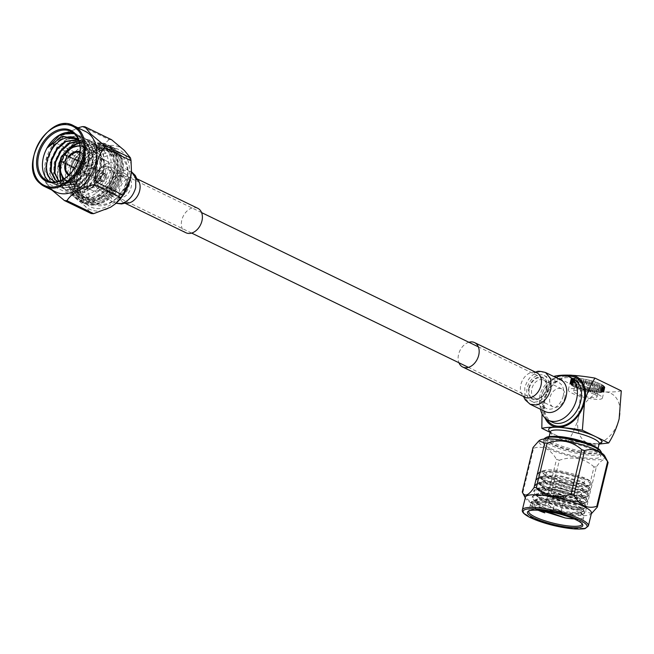 <?xml version="1.0" encoding="UTF-8"?>
<svg xmlns="http://www.w3.org/2000/svg" width="654" height="654" viewBox="0 0 654 654"><rect width="100%" height="100%" fill="white"/><g stroke="black" fill="none" stroke-linecap="round" stroke-linejoin="round"><path stroke-width="0.49" stroke-dasharray="3.27 2.45" d="M529.413 387.994A11.388 8.11 115.9 0 1 542.812 378.135A11.388 8.11 115.9 0 1 546.278 388.778A11.388 8.11 115.9 0 1 532.871 398.638A11.388 8.11 115.9 0 1 529.413 387.994M114.237 186.57A11.388 8.11 115.9 0 1 127.644 176.711A11.388 8.11 115.9 0 1 131.102 187.346A11.388 8.11 115.9 0 1 117.695 197.206A11.388 8.11 115.9 0 1 114.237 186.57M594.265 394.378A12.05 2.477 -166.4 0 0 581.561 390.691A12.05 2.477 -166.4 0 0 573.64 391.133A12.05 2.477 -166.4 0 0 576.427 393.561A12.05 2.477 -166.4 0 0 589.131 397.248A12.05 2.477 -166.4 0 0 597.061 396.806A12.05 2.477 -166.4 0 0 594.265 394.378M595.778 388.133A12.05 2.477 -166.4 0 0 583.074 384.438A12.05 2.477 -166.4 0 0 575.152 384.887A12.05 2.477 -166.4 0 0 577.94 387.307A12.05 2.477 -166.4 0 0 590.644 391.002A12.05 2.477 -166.4 0 0 598.574 390.552A12.05 2.477 -166.4 0 0 595.778 388.133M575.136 386.539L575.888 383.416A17.527 3.597 13.6 0 1 575.348 383.17L574.743 387.176A16.432 3.376 -166.4 0 0 576.043 387.765L575.136 386.539A17.527 3.597 13.6 0 1 574.588 386.293M576.902 383.849L576.149 387.814A16.432 3.376 -166.4 0 0 577.596 388.402L576.746 387.217L577.507 384.094A17.527 3.597 13.6 0 1 576.902 383.849L575.888 383.416M576.746 387.217A17.527 3.597 13.6 0 1 576.141 386.972M578.618 384.519L577.719 388.451A16.432 3.376 -166.4 0 0 579.305 389.024L578.528 387.887L579.289 384.765A17.527 3.597 13.6 0 1 578.618 384.519L577.507 384.094M578.528 387.887A17.527 3.597 13.6 0 1 577.866 387.642M580.49 385.181L579.436 389.073A16.432 3.376 -166.4 0 0 581.136 389.629L580.441 388.541L581.202 385.41A17.527 3.597 13.6 0 1 580.49 385.181L579.289 384.765M580.441 388.541A17.527 3.597 13.6 0 1 579.738 388.304M586.695 390.274L587.447 387.152A17.527 3.597 13.6 0 1 586.671 386.964L585.91 390.086L585.175 390.773A16.432 3.376 -166.4 0 0 587.03 391.223L586.695 390.274A17.527 3.597 13.6 0 1 585.91 390.086M588.813 387.462L588.052 390.585L587.178 391.256A16.432 3.376 -166.4 0 0 589.033 391.656L589.589 387.626A17.527 3.597 13.6 0 1 588.813 387.462L587.447 387.152M588.829 390.749A17.527 3.597 13.6 0 1 588.052 390.585M582.477 385.811L581.275 389.678A16.432 3.376 -166.4 0 0 583.049 390.201L582.461 389.163L583.221 386.032A17.527 3.597 13.6 0 1 582.477 385.811L581.202 385.41M582.461 389.163A17.527 3.597 13.6 0 1 581.717 388.934M584.545 386.408L583.196 390.242A16.432 3.376 -166.4 0 0 585.028 390.74L584.562 389.743L585.314 386.612A17.527 3.597 13.6 0 1 584.545 386.408L583.221 386.032M584.562 389.743A17.527 3.597 13.6 0 1 583.793 389.531M573.705 385.86L574.465 382.737A17.527 3.597 13.6 0 1 573.991 382.492L573.533 386.555A16.432 3.376 -166.4 0 0 574.653 387.135L573.705 385.86A17.527 3.597 13.6 0 1 573.239 385.623M572.487 385.198L573.247 382.075A17.527 3.597 13.6 0 1 572.863 381.838L572.103 384.961L572.528 385.942A16.432 3.376 -166.4 0 0 573.452 386.506L572.487 385.198A17.527 3.597 13.6 0 1 572.103 384.961M571.506 384.56L572.258 381.437A17.527 3.597 13.6 0 1 571.964 381.208L571.212 384.331L571.751 385.361A16.432 3.376 -166.4 0 0 572.463 385.901L571.506 384.56A17.527 3.597 13.6 0 1 571.212 384.331M570.77 383.955L571.522 380.824A17.527 3.597 13.6 0 1 571.318 380.62L570.558 383.743L571.22 384.822A16.432 3.376 -166.4 0 0 571.71 385.32L570.77 383.955A17.527 3.597 13.6 0 1 570.558 383.743M570.125 382.427L570.877 379.304A17.527 3.597 13.6 0 1 570.967 379.148L570.206 382.279L571.097 383.489A16.432 3.376 -166.4 0 0 570.893 383.849L570.125 382.427A17.527 3.597 13.6 0 1 570.206 382.279M570.443 382.042L571.195 378.911A17.527 3.597 13.6 0 1 571.383 378.797L570.623 381.92L571.555 383.179A16.432 3.376 -166.4 0 0 571.122 383.465L570.443 382.042A17.527 3.597 13.6 0 1 570.623 381.92M570.288 383.391L571.04 380.26A17.527 3.597 13.6 0 1 570.934 380.072L570.174 383.195L570.926 384.323A16.432 3.376 -166.4 0 0 571.081 384.626A16.432 3.376 -166.4 0 0 571.187 384.781L570.288 383.391A17.527 3.597 13.6 0 1 570.28 383.383A17.527 3.597 13.6 0 1 570.174 383.195M570.811 379.582L570.059 382.704L570.885 383.873A16.432 3.376 -166.4 0 0 570.917 384.29L570.067 382.876L570.828 379.753A17.527 3.597 13.6 0 1 570.811 379.582L572.029 379.729L570.877 379.304M571.024 381.732L571.784 378.601A17.527 3.597 13.6 0 1 572.062 378.511L571.302 381.634L572.258 382.933A16.432 3.376 -166.4 0 0 571.604 383.154L571.024 381.732A17.527 3.597 13.6 0 1 571.302 381.634M571.866 381.495L572.618 378.372A17.527 3.597 13.6 0 1 572.986 378.306L572.225 381.429L573.19 382.762A16.432 3.376 -166.4 0 0 572.324 382.917L571.866 381.495A17.527 3.597 13.6 0 1 572.225 381.429M572.945 381.347L573.697 378.216A17.527 3.597 13.6 0 1 574.147 378.184L573.386 381.307L574.343 382.672A16.432 3.376 -166.4 0 0 573.272 382.753L572.945 381.347A17.527 3.597 13.6 0 1 573.386 381.307M574.245 381.274L574.997 378.151A17.527 3.597 13.6 0 1 575.52 378.143L574.768 381.274L575.684 382.655A16.432 3.376 -166.4 0 0 574.433 382.664L574.245 381.274A17.527 3.597 13.6 0 1 574.768 381.274M575.749 381.29L576.501 378.167A17.527 3.597 13.6 0 1 577.098 378.192L576.337 381.323L577.204 382.721A16.432 3.376 -166.4 0 0 575.79 382.655L575.749 381.29A17.527 3.597 13.6 0 1 576.337 381.323M577.433 381.396L578.185 378.265A17.527 3.597 13.6 0 1 578.839 378.331L578.079 381.454L578.88 382.868A16.432 3.376 -166.4 0 0 577.327 382.729L577.433 381.396A17.527 3.597 13.6 0 1 578.079 381.454M579.264 381.576L580.024 378.453A17.527 3.597 13.6 0 1 580.719 378.543L579.967 381.666L580.678 383.097A16.432 3.376 -166.4 0 0 579.011 382.884L579.264 381.576A17.527 3.597 13.6 0 1 579.967 381.666M581.226 381.846L581.986 378.723A17.527 3.597 13.6 0 1 582.722 378.838L581.962 381.961L582.575 383.391A16.432 3.376 -166.4 0 0 580.817 383.113L581.226 381.846A17.527 3.597 13.6 0 1 581.962 381.961M597.47 386.138L598.23 383.007A17.527 3.597 13.6 0 1 598.835 383.252L597.568 387.618A16.432 3.376 -166.4 0 0 596.121 387.029L597.47 386.138A17.527 3.597 13.6 0 1 598.083 386.383M597.118 382.582L595.998 386.988A16.432 3.376 -166.4 0 0 594.412 386.408L595.696 385.468L596.448 382.337A17.527 3.597 13.6 0 1 597.118 382.582L598.23 383.007M595.696 385.468A17.527 3.597 13.6 0 1 596.358 385.705M591.756 384.192L592.516 381.069A17.527 3.597 13.6 0 1 593.26 381.29L592.45 385.762A16.432 3.376 -166.4 0 0 590.668 385.231L591.756 384.192A17.527 3.597 13.6 0 1 592.508 384.413M595.246 381.92L594.282 386.367A16.432 3.376 -166.4 0 0 592.589 385.803L593.783 384.814L594.535 381.691A17.527 3.597 13.6 0 1 595.246 381.92L596.448 382.337M593.783 384.814A17.527 3.597 13.6 0 1 594.486 385.051M583.278 382.189L584.038 379.058A17.527 3.597 13.6 0 1 584.799 379.206L584.038 382.328L584.537 383.751A16.432 3.376 -166.4 0 0 582.722 383.416L583.278 382.189A17.527 3.597 13.6 0 1 584.038 382.328M585.395 382.598L586.148 379.475A17.527 3.597 13.6 0 1 586.924 379.639L586.172 382.77L586.54 384.176A16.432 3.376 -166.4 0 0 584.684 383.784L585.395 382.598A17.527 3.597 13.6 0 1 586.172 382.77M591.191 380.693L590.529 385.19A16.432 3.376 -166.4 0 0 588.698 384.699L589.663 383.612L590.423 380.489A17.527 3.597 13.6 0 1 591.191 380.693L592.516 381.069M589.663 383.612A17.527 3.597 13.6 0 1 590.431 383.816M589.066 380.137L588.543 384.658A16.432 3.376 -166.4 0 0 586.687 384.217L588.289 379.949A17.527 3.597 13.6 0 1 589.066 380.137L590.423 380.489M587.529 383.081A17.527 3.597 13.6 0 1 588.314 383.269M590.938 387.896L590.178 391.018L589.18 391.681A16.432 3.376 -166.4 0 0 591.003 392.024L591.698 388.043A17.527 3.597 13.6 0 1 590.938 387.896L589.589 387.626M590.946 391.166A17.527 3.597 13.6 0 1 590.178 391.018M593.014 388.263L592.262 391.394L591.142 392.048A16.432 3.376 -166.4 0 0 592.908 392.326L593.75 388.378A17.527 3.597 13.6 0 1 593.014 388.263L591.698 388.043M592.998 391.509A17.527 3.597 13.6 0 1 592.262 391.394M595.017 388.558L594.257 391.689L593.039 392.343A16.432 3.376 -166.4 0 0 594.715 392.555L595.712 388.648A17.527 3.597 13.6 0 1 595.017 388.558L593.75 388.378M594.96 391.771A17.527 3.597 13.6 0 1 594.257 391.689M596.898 388.77L596.146 391.901L594.838 392.563A16.432 3.376 -166.4 0 0 596.399 392.702L597.552 388.836A17.527 3.597 13.6 0 1 596.898 388.77L595.712 388.648M596.791 391.959A17.527 3.597 13.6 0 1 596.146 391.901M598.639 388.909L597.887 392.032L596.513 392.711A16.432 3.376 -166.4 0 0 597.928 392.776L599.236 388.934A17.527 3.597 13.6 0 1 598.639 388.909L597.552 388.836M598.475 392.057A17.527 3.597 13.6 0 1 597.887 392.032M600.209 388.958L599.456 392.081L598.034 392.784A16.432 3.376 -166.4 0 0 599.285 392.768L600.74 388.95A17.527 3.597 13.6 0 1 600.209 388.958L599.236 388.934M599.98 392.081A17.527 3.597 13.6 0 1 599.456 392.081M601.59 388.917L600.83 392.04L599.383 392.768A16.432 3.376 -166.4 0 0 600.454 392.686L601.279 392.008L602.04 388.885A17.527 3.597 13.6 0 1 601.59 388.917L600.241 388.558L600.74 388.95M601.279 392.008A17.527 3.597 13.6 0 1 600.83 392.04M602.751 388.795L601.999 391.926L600.527 392.678A16.432 3.376 -166.4 0 0 601.402 392.523L602.359 391.86L603.119 388.729A17.527 3.597 13.6 0 1 602.751 388.795L601.386 388.476L602.04 388.885M601.729 388.149L602.489 385.026A17.527 3.597 13.6 0 1 602.874 385.263L602.121 388.386L601.189 389.49A16.432 3.376 -166.4 0 0 600.266 388.926L601.729 388.149A17.527 3.597 13.6 0 1 602.121 388.386M602.718 388.795L603.47 385.664A17.527 3.597 13.6 0 1 603.773 385.893L603.013 389.016L601.966 390.07A16.432 3.376 -166.4 0 0 601.255 389.539L602.718 388.795A17.527 3.597 13.6 0 1 603.013 389.016M603.454 389.4L604.214 386.277A17.527 3.597 13.6 0 1 604.419 386.481L603.667 389.612L602.506 390.618A16.432 3.376 -166.4 0 0 602.015 390.111L603.454 389.4A17.527 3.597 13.6 0 1 603.667 389.612M603.936 389.964L604.697 386.841A17.527 3.597 13.6 0 1 604.803 387.029L604.051 390.152L602.792 391.117A16.432 3.376 -166.4 0 0 602.53 390.659L603.936 389.964A17.527 3.597 13.6 0 1 604.051 390.152M603.781 391.313L604.533 388.182A17.527 3.597 13.6 0 1 604.353 388.304L603.601 391.435L602.309 392.179A16.432 3.376 -166.4 0 0 602.596 391.967L603.781 391.313A17.527 3.597 13.6 0 1 603.601 391.435L602.162 392.261A16.432 3.376 -166.4 0 0 602.309 392.179M603.675 388.59L602.923 391.721L601.459 392.506A16.432 3.376 -166.4 0 0 602.121 392.277L603.201 391.623L603.953 388.501A17.527 3.597 13.6 0 1 603.675 388.59L602.318 388.304L603.119 388.729M604.157 390.471L604.909 387.348A17.527 3.597 13.6 0 1 604.925 387.52L604.165 390.642L602.833 391.558A16.432 3.376 -166.4 0 0 602.808 391.149L604.157 390.471A17.527 3.597 13.6 0 1 604.165 390.642M604.77 387.953L604.018 391.076L602.62 391.942A16.432 3.376 -166.4 0 0 602.824 391.591L604.1 390.928L604.86 387.797A17.527 3.597 13.6 0 1 604.77 387.953L603.495 387.757L604.533 388.182M599.089 386.816L599.849 383.685A17.527 3.597 13.6 0 1 600.388 383.931L598.974 388.255A16.432 3.376 -166.4 0 0 597.682 387.667L599.089 386.816A17.527 3.597 13.6 0 1 599.628 387.062M599.072 388.304L600.519 387.487L601.271 384.364A17.527 3.597 13.6 0 1 601.737 384.609L600.184 388.885A16.432 3.376 -166.4 0 0 599.072 388.304L598.974 388.255M600.519 387.487A17.527 3.597 13.6 0 1 600.985 387.732M577.596 388.402L578.741 384.25M596.121 387.029L596.996 382.852M574.465 382.737L575.348 383.17M573.247 382.075L573.991 382.492M572.258 381.437L573.623 381.772L572.863 381.838M571.522 380.824L572.863 381.192L571.964 381.208M571.04 380.26L572.34 380.653L571.318 380.62M570.828 379.753L572.054 380.162L570.934 380.072M571.195 378.911L572.242 379.345L570.967 379.148M571.784 378.601L572.708 379.034L571.383 378.797M572.618 378.372L573.419 378.797L572.062 378.511M573.697 378.216L574.351 378.625L572.986 378.306M574.997 378.151L575.495 378.543L574.147 378.184M576.501 378.167L575.52 378.143M578.185 378.265L577.098 378.192M580.024 378.453L578.839 378.331M581.986 378.723L580.719 378.543M584.038 379.058L582.722 378.838M586.148 379.475L584.799 379.206M588.289 379.949L586.924 379.639M594.535 381.691L593.26 381.29M599.849 383.685L598.835 383.252M601.271 384.364L600.388 383.931M602.489 385.026L601.737 384.609M603.47 385.664L602.113 385.329L602.874 385.263M604.214 386.277L602.874 385.909L603.773 385.893M604.697 386.841L603.397 386.449L604.419 386.481M604.909 387.348L603.683 386.939L604.803 387.029M604.86 387.797L603.707 387.372L604.925 387.52M603.953 388.501L603.029 388.067L604.353 388.304M585.314 386.612L586.671 386.964M598.925 388.272L599.931 384.111M597.535 387.642L598.549 383.473M602.702 391.542L603.707 387.372M602.669 391.108L603.683 386.939M602.015 392.237L603.029 388.067M602.481 391.926L603.495 387.757M602.391 390.61L603.397 386.449M601.868 390.078L602.874 385.909M601.108 389.498L602.113 385.329M600.119 388.893L601.124 384.732M601.312 392.474L602.318 388.304M600.38 392.637L601.386 388.476M599.236 392.727L600.241 388.558M597.895 392.735L598.9 388.574M596.374 392.67L597.388 388.501M594.715 392.523L595.72 388.353M592.925 392.294L593.93 388.133M591.036 391.999L592.05 387.83M586.613 384.225L587.627 380.056M588.608 384.707L589.614 380.538M584.635 383.8L585.641 379.631M582.681 383.432L583.687 379.271M592.475 385.803L593.48 381.634M590.57 385.231L591.576 381.061M594.29 386.4L595.295 382.23M580.793 383.138L581.807 378.968M579.011 382.917L580.016 378.748M577.343 382.77L578.349 378.601M575.831 382.696L576.836 378.527M574.482 382.704L575.495 378.543M573.337 382.794L574.351 378.625M572.405 382.958L573.419 378.797M571.702 383.203L572.708 379.034M571.048 384.331L572.054 380.162M571.326 384.822L572.34 380.653M571.236 383.514L572.242 379.345M571.016 383.89L572.029 379.729M571.849 385.361L572.863 381.192M572.618 385.934L573.623 381.772M573.599 386.539L574.604 382.369M574.792 387.16L575.806 382.991M585.109 390.732L586.123 386.563M583.147 390.201L584.161 386.04M589.091 391.64L590.096 387.47M587.104 391.215L588.11 387.045M581.251 389.637L582.256 385.468M579.436 389.04L580.441 384.871M576.182 387.789L577.188 383.62M528.841 387.969A12.156 8.657 115.9 0 1 540.637 376.818A12.156 8.657 115.9 0 1 546.842 388.803A12.156 8.657 115.9 0 1 535.046 399.954A12.156 8.657 115.9 0 1 528.841 387.969M546.605 389.4A9.965 7.096 -64.1 0 0 543.58 380.088A9.965 7.096 -64.1 0 0 531.849 388.721A9.965 7.096 -64.1 0 0 534.874 398.024A9.965 7.096 -64.1 0 0 546.605 389.4M550.308 431.82A25.163 5.167 -166.4 0 0 550.594 433.005A25.163 5.167 -166.4 0 0 556.137 436.872A25.163 5.167 -166.4 0 0 580.172 444.164A25.163 5.167 -166.4 0 0 598.418 444.573A25.163 5.167 -166.4 0 0 599.211 443.649M600.977 443.085A27.354 5.616 13.6 0 1 581.144 442.635A27.354 5.616 13.6 0 1 555.017 434.714A27.354 5.616 13.6 0 1 548.992 430.504M594.053 446.142A25.163 5.167 13.6 0 1 597.38 448.848A25.163 5.167 13.6 0 1 597.674 450.026A25.163 5.167 13.6 0 1 581.112 450.966A25.163 5.167 13.6 0 1 554.592 443.257A25.163 5.167 13.6 0 1 548.763 438.196A25.163 5.167 13.6 0 1 549.564 437.273A25.163 5.167 13.6 0 1 553.75 436.39M592.401 446.053A26.258 5.387 -166.4 0 0 567.32 438.45A26.258 5.387 -166.4 0 0 548.281 438.016A26.258 5.387 -166.4 0 0 553.529 444.254A26.258 5.387 -166.4 0 0 583.711 452.666A26.258 5.387 -166.4 0 0 598.181 450.091A26.258 5.387 -166.4 0 0 592.401 446.053M600.29 450.508A28.449 5.837 13.6 0 1 584.611 453.287A28.449 5.837 13.6 0 1 551.911 444.18A28.449 5.837 13.6 0 1 546.221 437.428M544.079 439.03A29.544 6.066 -166.4 0 0 543.997 439.251A29.544 6.066 -166.4 0 0 550.848 445.186A29.544 6.066 -166.4 0 0 581.986 454.236A29.544 6.066 -166.4 0 0 601.427 453.14A29.544 6.066 -166.4 0 0 601.459 452.911M600.838 384.151A17.527 3.597 13.6 0 1 604.901 387.675A17.527 3.597 13.6 0 1 593.366 388.321A17.527 3.597 13.6 0 1 574.899 382.95A17.527 3.597 13.6 0 1 570.836 379.426A17.527 3.597 13.6 0 1 582.371 378.78A17.527 3.597 13.6 0 1 600.838 384.151M598.32 394.566A17.527 3.597 13.6 0 1 602.383 398.09A17.527 3.597 13.6 0 1 590.848 398.744A17.527 3.597 13.6 0 1 572.373 393.373A17.527 3.597 13.6 0 1 568.31 389.849A17.527 3.597 13.6 0 1 579.845 389.195A17.527 3.597 13.6 0 1 598.32 394.566M573.403 378.854A24.1 17.159 -64.1 0 0 545.044 399.708A24.1 17.159 -64.1 0 0 552.368 422.214M546.932 419.484A26.291 18.721 115.9 0 1 544.807 400.305A26.291 18.721 115.9 0 1 567.885 376.279M540.515 409.281A24.1 17.159 115.9 0 1 540.891 397.697A24.1 17.159 115.9 0 1 555.908 377.554M563.192 396.022A14.347 10.219 115.9 0 1 546.311 408.448A14.347 10.219 115.9 0 1 541.953 395.041A14.347 10.219 115.9 0 1 558.835 382.623A14.347 10.219 115.9 0 1 563.192 396.022M548.461 388.877A14.347 10.219 115.9 0 1 531.579 401.294A14.347 10.219 115.9 0 1 527.222 387.896A14.347 10.219 115.9 0 1 544.103 375.478A14.347 10.219 115.9 0 1 548.461 388.877M564.729 398.188A9.965 7.096 -64.1 0 0 561.696 388.885A9.965 7.096 -64.1 0 0 549.973 397.509A9.965 7.096 -64.1 0 0 552.998 406.821A9.965 7.096 -64.1 0 0 564.729 398.188M550.088 448.309A29.544 6.066 13.6 0 1 543.245 442.374A29.544 6.066 13.6 0 1 562.685 441.278A29.544 6.066 13.6 0 1 593.824 450.328A29.544 6.066 13.6 0 1 600.666 456.271A29.544 6.066 13.6 0 1 581.226 457.367A29.544 6.066 13.6 0 1 550.088 448.309M604.746 455.993A33.967 6.973 13.6 0 1 585.338 458.969A33.967 6.973 13.6 0 1 546.809 448.162A33.967 6.973 13.6 0 1 539.746 440.265M596.334 466.981A38.97 8.003 13.6 0 1 594.036 466.874L583.254 511.436A38.97 8.003 -166.4 0 0 585.551 511.542L596.334 466.981C601.844 458.895 605.776 457.399 608.122 462.501M559.342 460.244A38.97 8.003 13.6 0 1 556.497 459.37L545.714 503.932A38.97 8.003 -166.4 0 0 548.567 504.806L559.342 460.244C572.463 455.846 584.022 458.053 594.036 466.874M545.714 503.932C541.43 505.387 537.204 505.223 533.043 503.441C528.996 501.25 525.595 497.71 522.816 492.822L533.599 448.26C537.899 446.805 542.125 446.968 546.27 448.742C550.316 450.949 553.725 454.489 556.497 459.37M525.415 497.236A33.967 6.973 -166.4 0 0 525.644 498.552A33.967 6.973 -166.4 0 0 533.288 504.062A33.967 6.973 -166.4 0 0 566.29 514.003A33.967 6.973 -166.4 0 0 590.644 514.281A33.967 6.973 -166.4 0 0 591.445 513.21M583.254 511.436C570.141 515.834 558.573 513.627 548.567 504.806M591.568 513.627L585.551 511.542M581.954 523.625A27.386 5.624 -166.4 0 0 581.668 523.028A27.386 5.624 -166.4 0 0 575.643 518.818A27.386 5.624 -166.4 0 0 549.483 510.888A27.386 5.624 -166.4 0 0 529.626 510.439A27.386 5.624 -166.4 0 0 529.102 510.839M538.896 510.3L532.585 506.4L530.77 503.098L532.34 501.536L552.843 501.512L578.193 508.281L584.709 513.079L583.057 514.175L563.233 512.213L538.348 503.515L533.983 500.612L532.176 497.31L533.738 495.748L554.24 495.724L579.591 502.493L586.107 507.291L584.455 508.387L564.631 506.425L539.746 497.727L535.381 494.825L533.574 491.522L535.135 489.96L555.638 489.928L580.989 496.705L587.505 501.504L585.853 502.599L566.029 500.637L541.152 491.939L536.787 489.037L534.972 485.726L536.533 484.173L557.044 484.14L582.387 490.917L588.902 495.716L587.259 496.811L567.435 494.849L542.55 486.151L538.185 483.249L536.378 479.938L537.94 478.385L558.442 478.352L583.793 485.129L590.309 489.928L588.657 491.023L568.833 489.061L543.948 480.363L539.583 477.461L537.776 474.15L539.337 472.597L559.84 472.564L585.191 479.341L591.707 484.14L590.268 485.17L587.783 485.53A27.386 5.624 -166.4 0 0 591.821 483.682A27.386 5.624 -166.4 0 0 591.134 481.908L591.134 481.908C586.483 476.423 555.262 468.125 545.877 470.152L542.428 471.73L543.891 474.232L564.108 482.39L587.783 485.53M541.038 510.496L537.122 508.583L530.95 502.37L532.511 500.817L534.024 500.302L553.014 500.784L578.365 507.553L583.965 510.692L584.88 512.352L583.442 513.39L563.405 511.493L538.528 502.787L532.348 496.582L533.909 495.029L535.422 494.506L554.412 494.996L579.763 501.765L585.363 504.904L586.278 506.564L584.848 507.602L564.811 505.706L539.926 496.999L533.746 490.794L535.315 489.233L536.82 488.718L555.818 489.208L581.169 495.977L586.761 499.116L587.684 500.776L586.246 501.814L566.209 499.918L541.324 491.211L535.152 485.006L536.713 483.445L538.226 482.93L557.216 483.42L582.567 490.189L588.167 493.329L589.082 494.988L587.644 496.026L567.607 494.13L542.722 485.423L536.55 479.219L538.111 477.657L539.624 477.142L558.614 477.633L583.965 484.401L589.565 487.541L590.48 489.2L589.05 490.238L569.013 488.334L544.128 479.635L537.948 473.431L539.509 471.869L541.021 471.354L560.02 471.845L585.363 478.614L591.134 481.908M574.179 518.965A27.386 5.624 -166.4 0 0 583.752 517.028A27.386 5.624 -166.4 0 0 583.433 515.736A27.386 5.624 -166.4 0 0 577.408 511.518A27.386 5.624 -166.4 0 0 551.248 503.588A27.386 5.624 -166.4 0 0 531.391 503.147A27.386 5.624 -166.4 0 0 530.517 504.144A27.386 5.624 -166.4 0 0 536.869 509.654A27.386 5.624 -166.4 0 0 538.144 510.251M546.482 511.215L539.452 507.21L535.487 502.329L540.703 506.024L544.578 507.7L564.835 513.807L580.172 514.902L581.61 512.891L576.305 509.392L551.567 502.493L532.356 502.583L532.92 506.703L538.773 510.292M579.796 477.919A19.718 4.047 -166.4 0 0 559.015 471.877A19.718 4.047 -166.4 0 0 546.041 472.605A19.718 4.047 -166.4 0 0 550.603 476.57A19.718 4.047 -166.4 0 0 571.392 482.611A19.718 4.047 -166.4 0 0 584.365 481.884A19.718 4.047 -166.4 0 0 579.796 477.919M564.222 497.22A5.15 1.055 -166.4 0 0 558.794 495.642A5.15 1.055 -166.4 0 0 555.409 495.83A5.15 1.055 -166.4 0 0 556.603 496.868A5.15 1.055 -166.4 0 0 562.031 498.446A5.15 1.055 -166.4 0 0 565.416 498.25A5.15 1.055 -166.4 0 0 564.222 497.22M564.476 496.173A5.15 1.055 -166.4 0 0 559.047 494.596A5.15 1.055 -166.4 0 0 555.663 494.792A5.15 1.055 -166.4 0 0 556.856 495.822A5.15 1.055 -166.4 0 0 562.276 497.4A5.15 1.055 -166.4 0 0 565.669 497.212A5.15 1.055 -166.4 0 0 564.476 496.173M554.134 510.447A4.055 0.834 13.6 0 1 553.243 509.826A4.055 0.834 13.6 0 1 553.194 509.63A4.055 0.834 13.6 0 1 555.859 509.482A4.055 0.834 13.6 0 1 560.135 510.725A4.055 0.834 13.6 0 1 561.075 511.542A4.055 0.834 13.6 0 1 560.944 511.69A4.055 0.834 13.6 0 1 558.009 511.624A4.055 0.834 13.6 0 1 554.134 510.447M563.413 497.179A4.055 0.834 -166.4 0 0 559.137 495.936A4.055 0.834 -166.4 0 0 556.472 496.092A4.055 0.834 -166.4 0 0 557.412 496.901A4.055 0.834 -166.4 0 0 561.688 498.144A4.055 0.834 -166.4 0 0 564.353 497.996A4.055 0.834 -166.4 0 0 563.413 497.179M558.009 512.736L554.845 512.319L558.009 512.736M533.599 448.26A38.97 8.003 13.6 0 1 533.043 447.491M522.268 492.045A38.97 8.003 -166.4 0 0 522.816 492.822M535.487 502.329L535.315 501.127L538.07 499.272L554.24 499.599L575.961 505.248L580.834 507.937L581.561 509.253L580.343 510.104L563.233 508.338L541.978 500.751L536.713 495.34L539.468 493.484L555.638 493.811L577.368 499.46L582.232 502.149L582.967 503.466L581.741 504.316L564.631 502.55L543.376 494.964L538.119 489.552L539.46 488.186L540.866 487.696L557.036 488.015L578.765 493.672L583.638 496.361L584.365 497.678L583.147 498.528L566.037 496.762L544.774 489.176L539.517 483.764L542.264 481.908L558.442 482.227L580.163 487.884L585.036 490.565L585.763 491.89L584.545 492.74L567.435 490.974L546.18 483.388L540.915 477.976L543.67 476.12L559.84 476.439L581.569 482.096L586.434 484.777L587.169 486.102L585.943 486.952L568.833 485.186L547.578 477.6L542.321 472.188L543.662 470.815L545.877 470.152M544.578 507.7L537.114 503.376L535.487 500.408L536.836 499.035L554.412 498.871L576.141 504.528L581.741 508.534L580.409 509.409L563.405 507.618L542.15 500.032L538.512 497.588L536.893 494.62L538.234 493.247L555.818 493.083L577.539 498.74L583.139 502.746L581.807 503.621L564.811 501.831L543.548 494.244L539.91 491.8L538.291 488.832L539.64 487.459L557.216 487.295L578.937 492.952L584.537 496.958L583.213 497.833L566.209 496.043L544.954 488.456L541.308 486.004L539.689 483.044L541.038 481.671L558.614 481.507L580.343 487.165L585.943 491.162L584.611 492.045L567.607 490.247L546.352 482.668L542.714 480.216L541.095 477.248L542.436 475.883L560.012 475.72L581.741 481.377L587.341 485.374L586.009 486.257L569.013 484.459L547.75 476.88L543.016 473.259M565.473 375.707A27.386 19.497 -64.1 0 0 543.997 400.273A27.386 19.497 -64.1 0 0 544.986 417.939M621.3 390.871C613.19 392.833 599.677 392.212 580.76 388.999L578.594 417.056A27.386 19.497 115.9 0 1 605.171 391.942A27.386 19.497 115.9 0 1 619.134 418.928A27.386 19.497 115.9 0 1 592.565 444.041A27.386 19.497 115.9 0 1 578.594 417.056C576.166 425.95 572.683 433.962 568.154 441.098L599.277 444.074M542.027 413.81L543.997 400.273C546.442 391.337 549.924 383.318 554.437 376.23L580.76 388.999M568.154 441.098L550.169 432.376M468.877 342.271A13.579 9.671 -64.1 0 0 458.593 354.354A13.579 9.671 -64.1 0 0 458.936 362.766M560.764 379.909A17.633 12.557 -64.1 0 0 540.008 395.171A17.633 12.557 -64.1 0 0 545.371 411.636M197.794 208.307A13.579 9.671 -64.1 0 0 181.812 220.063A13.579 9.671 -64.1 0 0 185.932 232.75M94.389 178.975A17.633 12.557 -64.1 0 0 99.751 195.44A17.633 12.557 -64.1 0 0 120.5 180.177A17.633 12.557 -64.1 0 0 115.145 163.704A17.633 12.557 -64.1 0 0 94.389 178.975M92.606 200.59A26.054 18.549 115.9 0 1 93.743 166.41A26.054 18.549 115.9 0 1 122.282 158.554A26.054 18.549 115.9 0 1 121.153 192.734A26.054 18.549 115.9 0 1 92.606 200.59M122.143 156.118A28.245 20.111 -64.1 0 0 118.39 153.494A28.245 20.111 -64.1 0 0 89.484 167.301A28.245 20.111 -64.1 0 0 89.982 201.685A28.245 20.111 -64.1 0 0 93.735 204.318A28.245 20.111 -64.1 0 0 122.641 190.502A28.245 20.111 -64.1 0 0 122.143 156.118M80.115 151.859A13.023 9.27 115.9 0 1 82.216 153.232A13.023 9.27 115.9 0 1 82.298 169.329A13.023 9.27 115.9 0 1 68.76 175.264M68.425 173.809A12.156 8.657 -64.1 0 0 70.043 174.937A12.156 8.657 -64.1 0 0 82.486 168.994A12.156 8.657 -64.1 0 0 82.273 154.189A12.156 8.657 -64.1 0 0 80.655 153.061A12.156 8.657 -64.1 0 0 68.212 159.012A12.156 8.657 -64.1 0 0 68.425 173.809M98.304 185.458A9.532 6.785 -64.1 0 0 99.563 186.341A9.532 6.785 -64.1 0 0 109.324 181.681A9.532 6.785 -64.1 0 0 109.153 170.081A9.532 6.785 -64.1 0 0 107.885 169.198A9.532 6.785 -64.1 0 0 98.133 173.858A9.532 6.785 -64.1 0 0 98.304 185.458M113.281 192.726A9.532 6.785 -64.1 0 0 114.548 193.609A9.532 6.785 -64.1 0 0 124.301 188.949A9.532 6.785 -64.1 0 0 124.129 177.348A9.532 6.785 -64.1 0 0 122.862 176.466A9.532 6.785 -64.1 0 0 113.109 181.125A9.532 6.785 -64.1 0 0 113.281 192.726M113.355 194.107A10.766 7.668 -64.1 0 0 125.151 190.854A10.766 7.668 -64.1 0 0 125.617 176.727A10.766 7.668 -64.1 0 0 113.821 179.973A10.766 7.668 -64.1 0 0 113.355 194.107M126.851 174.986A12.925 9.205 -64.1 0 0 125.127 173.784A12.925 9.205 -64.1 0 0 111.899 180.112A12.925 9.205 -64.1 0 0 112.128 195.84A12.925 9.205 -64.1 0 0 113.845 197.042A12.925 9.205 -64.1 0 0 127.072 190.723A12.925 9.205 -64.1 0 0 126.851 174.986M114.81 169.149A12.925 9.205 -64.1 0 0 113.085 167.947A12.925 9.205 -64.1 0 0 99.858 174.266A12.925 9.205 -64.1 0 0 100.087 190.003A12.925 9.205 -64.1 0 0 101.803 191.205A12.925 9.205 -64.1 0 0 115.03 184.886A12.925 9.205 -64.1 0 0 114.81 169.149M114.9 152.603A28.245 20.111 -64.1 0 0 111.147 149.979A28.245 20.111 -64.1 0 0 82.232 163.786A28.245 20.111 -64.1 0 0 82.731 198.178A28.245 20.111 -64.1 0 0 86.492 200.803A28.245 20.111 -64.1 0 0 115.398 186.987A28.245 20.111 -64.1 0 0 114.9 152.603M108.139 162.176A16.375 11.658 -64.1 0 0 105.964 160.655A16.375 11.658 -64.1 0 0 89.206 168.667A16.375 11.658 -64.1 0 0 89.492 188.597A16.375 11.658 -64.1 0 0 91.666 190.118A16.375 11.658 -64.1 0 0 108.433 182.114A16.375 11.658 -64.1 0 0 108.139 162.176M102.384 159.388A16.375 11.658 -64.1 0 0 100.209 157.859A16.375 11.658 -64.1 0 0 83.45 165.871A16.375 11.658 -64.1 0 0 83.737 185.801A16.375 11.658 -64.1 0 0 85.911 187.33A16.375 11.658 -64.1 0 0 102.67 179.319A16.375 11.658 -64.1 0 0 102.384 159.388M109.144 149.807A28.245 20.111 -64.1 0 0 105.392 147.183A28.245 20.111 -64.1 0 0 76.477 160.998A28.245 20.111 -64.1 0 0 76.976 195.382A28.245 20.111 -64.1 0 0 80.728 198.007A28.245 20.111 -64.1 0 0 109.643 184.191A28.245 20.111 -64.1 0 0 109.144 149.807M105.327 147.959A28.245 20.111 -64.1 0 0 101.574 145.335A28.245 20.111 -64.1 0 0 72.668 159.143A28.245 20.111 -64.1 0 0 73.166 193.535A28.245 20.111 -64.1 0 0 76.919 196.159A28.245 20.111 -64.1 0 0 105.825 182.343A28.245 20.111 -64.1 0 0 105.327 147.959M100.299 155.088A19.407 13.816 -64.1 0 0 97.716 153.281A19.407 13.816 -64.1 0 0 77.851 162.772A19.407 13.816 -64.1 0 0 78.194 186.398A19.407 13.816 -64.1 0 0 80.777 188.205A19.407 13.816 -64.1 0 0 100.642 178.714A19.407 13.816 -64.1 0 0 100.299 155.088M96.8 187.575A12.156 8.657 -64.1 0 0 98.419 188.712A12.156 8.657 -64.1 0 0 110.861 182.76A12.156 8.657 -64.1 0 0 110.649 167.964A12.156 8.657 -64.1 0 0 109.03 166.827A12.156 8.657 -64.1 0 0 96.588 172.779A12.156 8.657 -64.1 0 0 96.8 187.575A12.156 8.657 -64.1 0 0 98.419 188.712A12.156 8.657 -64.1 0 0 110.861 182.76A12.156 8.657 -64.1 0 0 110.649 167.964A12.156 8.657 -64.1 0 0 109.03 166.827A12.156 8.657 -64.1 0 0 96.588 172.779A12.156 8.657 -64.1 0 0 96.8 187.575M65.155 163.32A13.023 9.27 115.9 0 1 68.507 156.42M103.43 150.543A25.016 17.805 -64.1 0 0 100.103 148.213A25.016 17.805 -64.1 0 0 74.507 160.443A25.016 17.805 -64.1 0 0 74.948 190.894A25.016 17.805 -64.1 0 0 78.267 193.216A25.016 17.805 -64.1 0 0 103.872 180.986A25.016 17.805 -64.1 0 0 103.43 150.543M99.073 148.425A25.016 17.805 -64.1 0 0 95.746 146.095A25.016 17.805 -64.1 0 0 70.15 158.333A25.016 17.805 -64.1 0 0 70.591 188.777A25.016 17.805 -64.1 0 0 73.91 191.107A25.016 17.805 -64.1 0 0 99.514 178.869A25.016 17.805 -64.1 0 0 99.073 148.425M73.779 184.256A19.407 13.816 -64.1 0 0 76.363 186.063A19.407 13.816 -64.1 0 0 96.22 176.572A19.407 13.816 -64.1 0 0 95.876 152.946A19.407 13.816 -64.1 0 0 93.301 151.139A19.407 13.816 -64.1 0 0 73.436 160.631A19.407 13.816 -64.1 0 0 73.779 184.256M78.137 186.374A19.407 13.816 -64.1 0 0 80.72 188.172A19.407 13.816 -64.1 0 0 100.585 178.689A19.407 13.816 -64.1 0 0 100.242 155.063A19.407 13.816 -64.1 0 0 97.659 153.257A19.407 13.816 -64.1 0 0 77.793 162.748A19.407 13.816 -64.1 0 0 78.137 186.374M83.23 196.78A26.74 19.04 -64.1 0 0 112.513 188.72A26.74 19.04 -64.1 0 0 113.673 153.641A26.74 19.04 -64.1 0 0 99.277 150.404L98.705 150.943A25.874 18.426 115.9 0 1 109.202 151.671A25.874 18.426 115.9 0 1 112.643 154.074A25.874 18.426 115.9 0 1 113.101 185.572A25.874 18.426 115.9 0 1 86.614 198.227A25.874 18.426 115.9 0 1 83.172 195.816A25.874 18.426 115.9 0 1 77.867 180.463L77.744 180.913A26.74 19.04 -64.1 0 0 83.23 196.78M77.867 180.463L73.943 178.558A25.874 18.426 -64.1 0 0 79.248 193.919A25.874 18.426 -64.1 0 0 82.69 196.323A25.874 18.426 -64.1 0 0 109.177 183.668A25.874 18.426 -64.1 0 0 108.719 152.169A25.874 18.426 -64.1 0 0 105.278 149.766A25.874 18.426 -64.1 0 0 94.781 149.038L94.258 147.976A26.74 19.04 115.9 0 1 108.662 151.213A26.74 19.04 115.9 0 1 107.501 186.284A26.74 19.04 115.9 0 1 78.218 194.344A26.74 19.04 115.9 0 1 72.733 178.477L70.06 179.212A30.19 21.492 -64.1 0 0 76.248 197.132A30.19 21.492 -64.1 0 0 109.316 188.033A30.19 21.492 -64.1 0 0 110.632 148.425A30.19 21.492 -64.1 0 0 94.364 144.771L94.936 144.24A31.049 22.105 115.9 0 1 107.534 145.106A31.049 22.105 115.9 0 1 111.662 147.992A31.049 22.105 115.9 0 1 112.21 185.793A31.049 22.105 115.9 0 1 80.434 200.974A31.049 22.105 115.9 0 1 76.305 198.088A31.049 22.105 115.9 0 1 69.937 179.662L73.861 181.567A31.049 22.105 -64.1 0 0 80.229 199.993A31.049 22.105 -64.1 0 0 84.358 202.879A31.049 22.105 -64.1 0 0 116.134 187.698A31.049 22.105 -64.1 0 0 115.586 149.897A31.049 22.105 -64.1 0 0 111.458 147.011A31.049 22.105 -64.1 0 0 98.86 146.144L94.936 144.24M98.86 146.144L99.375 147.207A30.19 21.492 115.9 0 1 115.644 150.861A30.19 21.492 115.9 0 1 114.327 190.461A30.19 21.492 115.9 0 1 81.26 199.56A30.19 21.492 115.9 0 1 75.071 181.648L73.861 181.567M94.781 149.038L98.705 150.943M94.364 144.771L94.258 147.976M99.375 147.207L99.277 150.404M77.744 180.913L75.071 181.648M69.937 179.662L70.06 179.212M72.733 178.477L73.943 178.558M101.296 181.215A4.276 3.041 -64.1 0 0 101.861 181.616A4.276 3.041 -64.1 0 0 106.234 179.523A4.276 3.041 -64.1 0 0 106.161 174.324A4.276 3.041 -64.1 0 0 105.588 173.923A4.276 3.041 -64.1 0 0 101.215 176.016A4.276 3.041 -64.1 0 0 101.296 181.215M74.891 167.628A4.276 3.041 -64.1 0 0 77.916 161.399M69.414 174.634A12.156 8.657 -64.1 0 0 69.496 174.675A12.156 8.657 -64.1 0 0 81.938 168.732A12.156 8.657 -64.1 0 0 81.725 153.927A12.156 8.657 -64.1 0 0 80.107 152.799A12.156 8.657 -64.1 0 0 80.025 152.758M69.087 156.698A12.156 8.657 -64.1 0 0 65.735 163.598M75.267 159.699A4.276 3.041 -64.1 0 0 72.063 162.413A4.276 3.041 -64.1 0 0 71.924 166.598M104.591 175.223A2.739 1.954 115.9 0 1 104.64 178.558A2.739 1.954 115.9 0 1 101.836 179.899A2.739 1.954 115.9 0 1 101.476 179.646A2.739 1.954 115.9 0 1 101.427 176.31A2.739 1.954 115.9 0 1 104.231 174.97A2.739 1.954 115.9 0 1 104.591 175.223M80.099 163.337A2.739 1.954 115.9 0 1 80.148 166.672A2.739 1.954 115.9 0 1 77.344 168.013A2.739 1.954 115.9 0 1 76.984 167.759A2.739 1.954 115.9 0 1 76.935 164.424A2.739 1.954 115.9 0 1 79.731 163.083A2.739 1.954 115.9 0 1 80.099 163.337M105.22 174.34A3.834 2.73 -64.1 0 0 104.705 173.989A3.834 2.73 -64.1 0 0 100.781 175.861A3.834 2.73 -64.1 0 0 100.855 180.529A3.834 2.73 -64.1 0 0 101.362 180.88A3.834 2.73 -64.1 0 0 105.286 179.008A3.834 2.73 -64.1 0 0 105.22 174.34M85.404 131.438A33.689 23.985 -64.1 0 0 60.062 136.915A33.689 23.985 -64.1 0 0 44.619 168.765A33.689 23.985 -64.1 0 0 51.519 188.924A33.689 23.985 -64.1 0 0 55.999 192.055M86.492 203.999A31.94 22.743 -64.1 0 0 121.48 194.369A31.94 22.743 -64.1 0 0 122.862 152.464A31.94 22.743 -64.1 0 0 99.964 150.951A31.94 22.743 -64.1 0 0 80.336 191.418A31.94 22.743 -64.1 0 0 86.492 203.999M85.363 199.797A28.563 20.339 -64.1 0 0 89.165 202.446A28.563 20.339 -64.1 0 0 118.399 188.483A28.563 20.339 -64.1 0 0 117.892 153.715A28.563 20.339 -64.1 0 0 114.098 151.058A28.563 20.339 -64.1 0 0 97.413 152.357A28.563 20.339 -64.1 0 0 79.862 188.54A28.563 20.339 -64.1 0 0 85.363 199.797M82.281 198.293A28.563 20.339 -64.1 0 0 86.075 200.95A28.563 20.339 -64.1 0 0 115.317 186.987A28.563 20.339 -64.1 0 0 114.81 152.218A28.563 20.339 -64.1 0 0 111.017 149.562A28.563 20.339 -64.1 0 0 81.775 163.525A28.563 20.339 -64.1 0 0 82.281 198.293M75.423 198.097A31.449 22.391 -64.1 0 0 79.608 201.015A31.449 22.391 -64.1 0 0 111.793 185.638A31.449 22.391 -64.1 0 0 111.237 147.354A31.449 22.391 -64.1 0 0 107.06 144.436A31.449 22.391 -64.1 0 0 74.875 159.813A31.449 22.391 -64.1 0 0 75.423 198.097M80.638 200.623A31.449 22.391 -64.1 0 0 84.816 203.549A31.449 22.391 -64.1 0 0 117.009 188.172A31.449 22.391 -64.1 0 0 116.453 149.889A31.449 22.391 -64.1 0 0 112.275 146.962A31.449 22.391 -64.1 0 0 80.082 162.339A31.449 22.391 -64.1 0 0 80.638 200.623M65.474 190.142A28.563 20.339 -64.1 0 0 69.275 192.799A28.563 20.339 -64.1 0 0 98.509 178.828A28.563 20.339 -64.1 0 0 98.002 144.06A28.563 20.339 -64.1 0 0 94.209 141.403A28.563 20.339 -64.1 0 0 64.975 155.374A28.563 20.339 -64.1 0 0 65.474 190.142M77.066 195.767A28.563 20.339 -64.1 0 0 80.867 198.424A28.563 20.339 -64.1 0 0 110.101 184.453A28.563 20.339 -64.1 0 0 109.594 149.684A28.563 20.339 -64.1 0 0 105.801 147.027A28.563 20.339 -64.1 0 0 76.567 160.998A28.563 20.339 -64.1 0 0 77.066 195.767M49.475 181.616A27.386 19.497 -64.1 0 0 51.691 182.957A27.386 19.497 -64.1 0 0 79.723 169.566A27.386 19.497 -64.1 0 0 79.24 136.228A27.386 19.497 -64.1 0 0 75.594 133.686A27.386 19.497 -64.1 0 0 73.174 132.778M76.861 143.839L86.925 141.526L95.484 145.106C103.226 153.837 103.569 165.094 96.514 178.894C92.443 185.229 87.472 189.496 81.603 191.687C92.5 186.643 100.863 168.38 96.351 155.726L91.511 146.455L88.257 144.215L79.551 143.136M79.477 142.834L87.775 143.978L91.02 146.218C97.152 153.167 97.92 162.159 93.326 173.204A23.438 16.693 -64.1 0 0 96.351 155.726M93.326 173.204C84.75 187.853 75.382 192.006 65.228 185.662M78.872 140.806L83.933 142.114L87.178 144.354L91.879 152.962L91.822 164.375L87.121 175.574L79.118 183.594L65.392 185.221L62.408 183.104L60.487 180.684M60.765 180.569L62.89 183.341L65.874 185.458L79.6 183.831L87.611 175.812L92.312 164.612L92.361 153.2L87.669 144.591L84.415 142.351L78.946 141.027M78.112 139.482L83.336 142.49L88.028 151.099L87.979 162.511L83.279 173.711L75.275 181.73L61.541 183.357L58.656 181.33M58.844 181.272L62.032 183.594L75.758 181.967L83.761 173.948L88.47 162.748L88.519 151.336L83.818 142.727L78.333 139.637M78.349 139.49L84.186 149.235L84.137 160.647L79.436 171.847L71.425 179.866L57.838 181.559L71.915 180.103L79.919 172.084L84.619 160.884L84.677 149.472L79.976 140.863L76.543 138.534M60.609 159.282L62.784 155.153M63.691 154.736L60.757 160.312M79.322 140.471A23.438 16.693 -64.1 0 0 78.455 139.735M55.263 182.033L68.719 180.61L80.507 168.127L84.701 150.804L79.273 136.882L74.074 133.506M60.176 170.261L70.542 148.433M72.259 195.366A38.905 27.697 115.9 0 1 71.687 192.546L44.954 179.58A38.905 27.697 -64.1 0 0 45.527 182.401L72.259 195.366L85.036 206.059L91.176 213.539M82.33 126.623L109.063 139.596A38.905 27.697 115.9 0 1 111.548 139.711M79.96 158.342A38.905 27.697 115.9 0 1 81.873 155.636L55.14 142.662A38.905 27.697 -64.1 0 0 53.227 145.368L79.96 158.342L79.142 177.054L71.687 192.546M44.954 179.58L44.57 169.893L53.227 145.368M109.063 139.596L98.787 149.218L81.873 155.636M55.14 142.662L60.716 136.359L77.949 127.824M51.666 189.873L45.527 182.401M131.397 171.046A34.498 24.566 -64.1 0 0 124.325 150.404A34.498 24.566 -64.1 0 0 98.787 149.218A34.498 24.566 -64.1 0 0 79.142 177.054A34.498 24.566 115.9 0 0 85.036 206.059A34.498 24.566 -64.1 0 0 110.575 207.244A34.498 24.566 -64.1 0 0 115.57 203.664M70.141 132.607L76.526 134.135L80.295 136.743L85.731 146.782L85.617 160.083L80.066 173.138L70.665 182.482L54.544 184.346L51.037 181.861L46.238 172.141L46.998 159.143L53.187 146.398L63.234 137.365L80.368 135.999L84.145 138.615L89.573 148.646L89.459 161.947L83.916 175.002L74.507 184.354L58.386 186.21L54.879 183.725L50.088 174.005L50.84 161.007L57.029 148.27L67.076 139.228L84.211 137.863L87.988 140.479L93.416 150.51L93.301 163.811L87.759 176.866L78.349 186.218L62.228 188.074L58.721 185.589L53.93 175.869L54.683 162.879L60.871 150.134L70.918 141.092L88.053 139.727L91.83 142.343L97.266 152.374L97.152 165.683L91.601 178.73L82.2 188.082L66.07 189.938L62.563 187.453L57.773 177.733L58.533 164.743L64.713 151.998L74.76 142.956L91.903 141.599L95.672 144.207L101.108 154.238L100.994 167.547L96.514 178.894M61.206 134.127L76.044 133.907L79.813 136.514L85.249 146.545L85.134 159.854L79.592 172.901L70.182 182.253L54.061 184.109L50.554 181.624L45.764 171.904L46.516 158.914L52.704 146.169L62.751 137.136L79.886 135.77L83.663 138.378L89.091 148.409L88.977 161.718L83.434 174.773L74.025 184.117L57.904 185.973L54.396 183.496L49.606 173.768L50.358 160.778L56.546 148.033L66.594 139L83.728 137.634L87.505 140.242L92.942 150.273L92.827 163.582L87.276 176.637L77.875 185.981L61.746 187.837L58.239 185.36L53.448 175.64L54.208 162.642L60.389 149.897L70.436 140.863L87.579 139.498L91.347 142.106L96.784 152.145L96.669 165.446L91.119 178.501L81.717 187.845L65.596 189.701L62.089 187.224L57.29 177.504L58.051 164.506L64.239 151.761L74.286 142.727L91.421 141.362L95.19 143.97L100.626 154.009L100.512 167.31L94.969 180.365L85.56 189.709L81.603 191.687M588.387 525.865A33.967 6.973 13.6 0 1 566.029 527.124A33.967 6.973 13.6 0 1 530.222 516.717A33.967 6.973 13.6 0 1 522.358 509.891M546.319 494.285A19.718 4.047 13.6 0 1 541.749 490.32A19.718 4.047 13.6 0 1 554.731 489.593A19.718 4.047 13.6 0 1 575.512 495.634A19.718 4.047 13.6 0 1 580.082 499.591A19.718 4.047 13.6 0 1 567.108 500.326A19.718 4.047 13.6 0 1 546.319 494.285M574.449 496.631A18.623 3.826 -166.4 0 0 548.902 490.296A18.623 3.826 -166.4 0 0 546.883 495.364A18.623 3.826 -166.4 0 0 572.43 501.708A18.623 3.826 -166.4 0 0 574.449 496.631M535.381 372.101L533.926 372.592L536.844 372.813A13.579 9.671 -64.1 0 0 530.059 372.878A13.579 9.671 -64.1 0 0 520.87 384.568A13.579 9.671 -64.1 0 0 524.99 397.248L523.004 395.09L523.527 396.537M545.526 372.51L539.313 371.807C532.119 373.843 527.271 379.165 524.786 387.781L524.99 398.049L530.28 404.319M137.127 179.18A13.579 9.671 -64.1 0 0 135.517 178.101A13.579 9.671 -64.1 0 0 128.724 178.166A13.579 9.671 -64.1 0 0 119.535 189.856A13.579 9.671 -64.1 0 0 123.663 202.536A13.579 9.671 -64.1 0 0 123.663 202.544A13.579 9.671 -64.1 0 0 125.503 203.132M131.364 171.659L124.137 170.383C117.033 172.345 112.194 177.667 109.61 186.357L109.766 196.453L114.973 202.822L116.036 203.263M136.988 178.812L135.517 178.101A13.579 9.671 -64.1 0 0 135.509 178.092L135.811 178.256M64.28 178.73A18.541 13.203 -64.1 0 0 84.579 173.073A18.541 13.203 -64.1 0 0 85.363 148.777A18.541 13.203 -64.1 0 0 80.066 146.194M64.828 154.696A18.541 13.203 -64.1 0 0 61.525 161.497M64.296 179.654A19.407 13.816 115.9 0 1 63.953 156.036A19.407 13.816 115.9 0 1 83.818 146.545A19.407 13.816 115.9 0 1 86.402 148.344A19.407 13.816 115.9 0 1 86.737 171.969A19.407 13.816 115.9 0 1 66.88 181.46A19.407 13.816 115.9 0 1 64.296 179.654M39.82 183.251A33.689 23.985 115.9 0 1 39.224 142.237A33.689 23.985 115.9 0 1 73.706 125.764M542.812 378.135L478.36 346.865M201.579 212.583L127.644 176.711M532.871 398.638L468.411 367.36M191.63 233.077L117.695 197.206M573.64 391.133L575.152 384.887M571.081 384.626L570.28 383.383M597.061 396.806L598.574 390.552M550.594 433.005L550.178 432.351M549.564 437.273L548.281 438.016M549.147 436.594L548.763 438.196M602.383 398.09L604.901 387.675M531.579 401.294L546.311 408.448M561.696 388.885L543.58 380.088M543.997 439.251L543.245 442.374M590.644 514.281L591.306 513.815M581.668 523.028L582.469 524.279M590.48 489.2L590.309 489.928M589.082 494.988L588.902 495.716M587.684 500.776L587.505 501.504M586.278 506.564L586.107 507.291M584.88 512.352L584.709 513.079M583.752 517.028L581.986 524.32M530.95 502.37L530.77 503.098M537.948 473.431L537.776 474.15M536.55 479.219L536.378 479.938M535.152 485.006L534.972 485.726M533.746 490.794L533.574 491.522M532.348 496.582L532.176 497.31M530.517 504.144L528.751 511.444M581.61 512.891L583.433 515.736M532.356 502.583L531.391 503.147M584.365 481.884L580.082 499.591C580.94 500.253 579.452 500.972 575.61 501.749L565.473 500.923L559.808 499.746L546.654 495.307C539.902 491.334 542.338 491.865 541.749 490.32L546.041 472.605M555.409 495.83L555.663 494.792M553.194 509.63L556.472 496.092M554.845 512.319L553.243 509.826M525.644 498.552L525.268 497.841M529.626 510.439L528.342 511.183M591.821 483.682L591.707 484.14M534.024 500.302L538.07 499.272M583.965 510.692L580.834 507.937M535.422 494.506L539.468 493.484M585.363 504.904L582.232 502.149M536.82 488.718L540.866 487.696M586.761 499.116L583.638 496.361M538.226 482.93L542.264 481.908M588.167 493.329L585.036 490.565M539.624 477.142L543.67 476.12M589.565 487.541L586.434 484.777M541.021 471.354L545.068 470.332M590.055 485.235L586.009 486.257M539.583 477.461L542.714 480.216M588.657 491.023L584.611 492.045M538.185 483.249L541.308 486.004M587.259 496.811L583.213 497.833M536.787 489.037L539.91 491.8M585.853 502.599L581.807 503.621M535.381 494.825L538.512 497.588M584.455 508.387L580.409 509.409M533.983 500.612L537.114 503.376M583.057 514.175L580.172 514.902M542.428 471.73L542.321 472.188M535.487 500.408L535.315 501.127M581.741 508.534L581.561 509.253M536.893 494.62L536.713 495.34M583.139 502.746L582.967 503.466M538.291 488.832L538.119 489.552M584.537 496.958L584.365 497.678M539.689 483.044L539.517 483.764M585.943 491.162L585.763 491.89M541.095 477.248L540.915 477.976M587.341 485.374L587.169 486.102M565.416 498.25L565.669 497.212M561.075 511.542L564.353 497.996M558.385 513.177L560.944 511.69M601.427 453.14L600.666 456.271M552.998 406.821L534.874 398.024M544.103 375.478L558.835 382.623M568.31 389.849L570.836 379.426M598.058 448.423L597.674 450.026M597.38 448.848L598.181 450.091M598.418 444.573L599.089 444.18M125.127 203.247L123.663 202.536M115.145 163.704L131.364 171.642M99.751 195.44L116.02 203.271M123.671 202.536L126.582 202.756M97.716 153.281L83.818 146.545L79.984 145.523M64.533 154.646L61.312 161.301M63.708 179.082L66.88 181.46L80.777 188.205M114.548 193.609L99.563 186.341M125.127 173.784L113.085 167.947M118.39 153.494L111.147 149.979M105.964 160.655L100.209 157.859M105.392 147.183L101.574 145.335M69.496 174.675L70.043 174.937M80.107 152.799L80.655 153.061M80.728 198.007L76.919 196.159M91.666 190.118L85.911 187.33M93.735 204.318L86.492 200.803M113.845 197.042L101.803 191.205M122.862 176.466L107.885 169.198M100.103 148.213L95.746 146.095M80.72 188.172L76.363 186.063M97.659 153.257L93.301 151.139M78.267 193.216L73.91 191.107M84.358 202.879L80.434 200.974M86.614 198.227L82.69 196.323M109.202 151.671L105.278 149.766M111.458 147.011L107.534 145.106M72.937 167.579L101.861 181.616M76.665 159.895L105.588 173.923M77.344 168.013L101.836 179.899M104.705 173.989L77.687 160.876M101.362 180.88L74.335 167.776M79.731 163.083L104.231 174.97M89.165 202.446L86.075 200.95M84.816 203.549L79.608 201.015M80.867 198.424L69.275 192.799M51.691 182.957L47.047 180.708M65.874 185.458L65.392 185.221M62.032 183.594L61.541 183.357M58.19 181.73L57.699 181.493M88.257 144.215L87.775 143.978M84.415 142.351L83.933 142.114M80.573 140.479L80.082 140.25M75.594 133.686L70.959 131.438M105.801 147.027L94.209 141.403M112.275 146.962L107.06 144.436M114.098 151.058L111.017 149.562M79.862 188.54L80.336 191.418M97.413 152.357L99.964 150.951M44.619 168.765L44.57 169.893M60.062 136.915L60.716 136.359M76.526 134.135L76.044 133.907M54.544 184.346L54.061 184.109M80.368 135.999L79.886 135.77M58.386 186.21L57.904 185.973M84.211 137.863L83.728 137.634M62.228 188.074L61.746 187.837M88.053 139.727L87.579 139.498M66.07 189.938L65.596 189.701M91.903 141.599L91.421 141.362"/><path stroke-width="0.98" d="M598.058 448.423L599.211 443.649A25.163 5.167 -166.4 0 0 593.382 438.597A25.163 5.167 -166.4 0 0 566.863 430.888A25.163 5.167 -166.4 0 0 550.308 431.82L549.147 436.594M550.178 432.351L548.992 430.504A27.354 5.616 13.6 0 1 564.067 427.83A27.354 5.616 13.6 0 1 595.508 436.586A27.354 5.616 13.6 0 1 600.977 443.085L599.089 444.18M553.75 436.39A25.163 5.167 13.6 0 1 591.837 444.973A25.163 5.167 13.6 0 1 594.053 446.142M544.937 438.172L546.221 437.428A28.449 5.837 13.6 0 1 566.846 437.886A28.449 5.837 13.6 0 1 594.02 446.126A28.449 5.837 13.6 0 1 600.29 450.508L601.083 451.751A29.544 6.066 -166.4 0 0 594.584 447.205A29.544 6.066 -166.4 0 0 566.364 438.654A29.544 6.066 -166.4 0 0 544.937 438.172A29.544 6.066 -166.4 0 0 544.079 439.03M548.216 420.203L552.368 422.214A24.1 17.159 -64.1 0 0 580.719 401.36A24.1 17.159 -64.1 0 0 573.403 378.854L569.25 376.843A24.1 17.159 115.9 0 1 576.566 399.349A24.1 17.159 115.9 0 1 548.216 420.203A24.1 17.159 115.9 0 1 540.515 409.281M567.885 376.279A26.291 18.721 115.9 0 1 583.728 402.104A26.291 18.721 115.9 0 1 566.822 424.34A26.291 18.721 115.9 0 1 546.932 419.484M538.822 440.927L533.043 447.491L522.268 492.045C524.582 497.163 528.514 495.667 534.056 487.565L544.839 443.003L538.822 440.927L539.746 440.265A33.967 6.973 13.6 0 1 564.1 440.543A33.967 6.973 13.6 0 1 597.102 450.483A33.967 6.973 13.6 0 1 604.746 455.993L608.122 462.501L597.339 507.054L591.306 513.815M597.339 507.054A38.97 8.003 -166.4 0 0 596.791 506.286L607.574 461.732C604.803 456.844 601.394 453.304 597.347 451.105C593.194 449.331 588.976 449.167 584.668 450.614L573.893 495.176A38.97 8.003 -166.4 0 0 571.04 494.301L581.823 449.739C571.898 440.935 560.339 438.728 547.136 443.11L536.354 487.671A38.97 8.003 -166.4 0 0 534.056 487.565M607.574 461.732A38.97 8.003 13.6 0 1 608.122 462.501M591.445 513.21A33.967 6.973 -166.4 0 0 583.572 506.384A33.967 6.973 -166.4 0 0 547.766 495.977A33.967 6.973 -166.4 0 0 525.415 497.236L522.358 509.891A33.967 6.973 13.6 0 1 544.708 508.632A33.967 6.973 13.6 0 1 580.515 519.039A33.967 6.973 13.6 0 1 588.387 525.865L591.445 513.21M573.893 495.176C576.648 500.048 580.057 503.588 584.112 505.804C588.257 507.578 592.483 507.741 596.791 506.286M576.199 519.897A28.482 5.845 13.6 0 1 582.469 524.279A28.482 5.845 13.6 0 1 566.773 527.067A28.482 5.845 13.6 0 1 534.04 517.952A28.482 5.845 13.6 0 1 528.342 511.183A28.482 5.845 13.6 0 1 548.992 511.649A28.482 5.845 13.6 0 1 576.199 519.897M529.102 510.839A27.386 5.624 -166.4 0 0 528.751 511.444A27.386 5.624 -166.4 0 0 535.103 516.946A27.386 5.624 -166.4 0 0 563.969 525.334A27.386 5.624 -166.4 0 0 581.986 524.32A27.386 5.624 -166.4 0 0 581.954 523.625M541.038 510.496L565.162 517.952A27.386 5.624 -166.4 0 0 574.179 518.965M538.144 510.251A27.386 5.624 -166.4 0 0 544.798 512.859L538.896 510.3M565.162 517.952L546.482 511.215M538.773 510.292L544.798 512.859M544.839 443.003A38.97 8.003 13.6 0 1 547.136 443.11M581.823 449.739A38.97 8.003 13.6 0 1 584.668 450.614M522.268 492.045L525.268 497.841M536.354 487.671C546.278 496.476 557.837 498.683 571.04 494.301M601.459 452.911A29.544 6.066 -166.4 0 0 601.083 451.751M555.908 377.554A24.1 17.159 115.9 0 1 569.25 376.843M544.986 417.939A27.386 19.497 -64.1 0 0 565.645 425.86A27.386 19.497 -64.1 0 0 584.537 402.145A27.386 19.497 -64.1 0 0 565.473 375.707M554.437 376.23C562.702 374.276 576.215 374.897 594.976 378.102C590.464 385.19 586.99 393.209 584.537 402.145L582.371 430.201C563.609 426.997 550.096 426.375 541.831 428.329L542.027 413.81M582.371 430.201L608.694 442.971C613.223 435.834 616.706 427.822 619.134 418.928L621.3 390.871L594.976 378.102M599.277 444.074L608.694 442.971M550.169 432.376L541.831 428.329M458.936 362.766A13.579 9.671 -64.1 0 0 462.721 367.033A13.579 9.671 -64.1 0 0 478.703 355.277A13.579 9.671 -64.1 0 0 474.575 342.598A13.579 9.671 -64.1 0 0 468.877 342.271M530.28 404.319L545.371 411.636A17.633 12.557 -64.1 0 0 566.119 396.373A17.633 12.557 -64.1 0 0 560.764 379.909L545.649 372.576M125.127 203.247L185.932 232.75A13.579 9.671 -64.1 0 0 201.923 220.995A13.579 9.671 -64.1 0 0 197.794 208.307L136.988 178.812M68.76 175.264A13.023 9.27 115.9 0 1 67.387 174.242A13.023 9.27 115.9 0 1 65.155 163.32M68.507 156.42A13.023 9.27 115.9 0 1 80.115 151.859M71.924 166.598A4.276 3.041 -64.1 0 0 72.373 167.187A4.276 3.041 -64.1 0 0 72.937 167.579A4.276 3.041 -64.1 0 0 74.891 167.628M77.916 161.399A4.276 3.041 -64.1 0 0 77.237 160.287A4.276 3.041 -64.1 0 0 76.665 159.895A4.276 3.041 -64.1 0 0 75.267 159.699M80.025 152.758A12.156 8.657 -64.1 0 0 69.087 156.698M65.735 163.598A12.156 8.657 -64.1 0 0 67.877 173.547A12.156 8.657 -64.1 0 0 69.414 174.634M63.127 156.298A1.643 1.169 -64.1 0 0 61.329 156.788A1.643 1.169 -64.1 0 0 61.255 158.947A1.643 1.169 -64.1 0 0 63.062 158.448A1.643 1.169 -64.1 0 0 63.127 156.298M61.394 161.383A3.834 2.73 115.9 0 1 61.329 156.715A3.834 2.73 115.9 0 1 65.253 154.843A3.834 2.73 115.9 0 1 65.76 155.194A3.834 2.73 115.9 0 1 65.825 159.862A3.834 2.73 115.9 0 1 61.901 161.742A3.834 2.73 115.9 0 1 61.394 161.383M74.54 133.024A28.245 20.111 115.9 0 1 73.313 170.081A28.245 20.111 115.9 0 1 42.371 178.591A28.245 20.111 115.9 0 1 43.597 141.534A28.245 20.111 115.9 0 1 74.54 133.024M43.409 178.166A27.386 19.497 -64.1 0 0 47.047 180.708A27.386 19.497 -64.1 0 0 75.079 167.318A27.386 19.497 -64.1 0 0 74.597 133.98A27.386 19.497 -64.1 0 0 70.959 131.438A27.386 19.497 -64.1 0 0 42.927 144.828A27.386 19.497 -64.1 0 0 43.409 178.166M73.706 125.764C49.851 111.466 17.838 165.298 39.714 183.177L44.3 186.382L55.999 192.055A33.689 23.985 -64.1 0 0 90.481 175.583A33.689 23.985 -64.1 0 0 89.884 134.569A33.689 23.985 -64.1 0 0 85.404 131.438L73.706 125.764A33.689 23.985 115.9 0 1 78.186 128.895A33.689 23.985 115.9 0 1 78.782 169.901A33.689 23.985 115.9 0 1 44.3 186.382A33.689 23.985 115.9 0 1 39.82 183.251M64.444 200.565A38.905 27.697 -64.1 0 0 66.929 200.68L93.661 213.654A38.905 27.697 115.9 0 1 91.176 213.539L64.444 200.565L51.666 189.873M94.119 184.641A38.905 27.697 -64.1 0 0 96.032 181.935L122.764 194.908A38.905 27.697 115.9 0 1 120.851 197.614L94.119 184.641C80.769 187.87 71.711 193.216 66.929 200.68M104.305 147.73A38.905 27.697 -64.1 0 0 103.733 144.902L130.465 157.876A38.905 27.697 115.9 0 1 131.037 160.696L104.305 147.73C97.242 156.993 94.478 168.397 96.032 181.935M130.465 157.876L124.325 150.404L111.548 139.711L84.816 126.737L90.955 134.217L103.733 144.902M73.174 132.778A27.386 19.497 -64.1 0 0 61.206 134.127A27.386 19.497 -64.1 0 0 46.998 148.074A27.386 19.497 -64.1 0 0 48.053 180.414A27.386 19.497 -64.1 0 0 49.475 181.616M58.656 181.33L54.503 172.942L55.198 161.84L60.544 150.96L69.185 143.242L78.872 140.806M78.333 139.637L65.833 141.616L57.184 149.325L51.838 160.214L51.151 171.315L55.206 179.613L57.699 181.493L54.715 179.376L50.66 171.078L51.355 159.977L56.694 149.087L65.343 141.378L78.112 139.482M60.487 180.684L59.04 163.704L60.609 159.282M62.784 155.153L73.027 145.106L79.477 142.834M79.551 143.136L73.518 145.343L63.691 154.736M60.757 160.312L59.53 163.941L60.765 180.569M78.946 141.027L69.676 143.479L61.026 151.197L55.688 162.078L54.961 172.999L58.844 181.272M78.455 139.735A23.438 16.693 -64.1 0 0 76.371 138.444A23.438 16.693 -64.1 0 0 66.61 137.855C50.358 140.97 40.196 169.541 51.069 179.155L55.263 182.033M76.543 138.534L66.61 137.855M74.074 133.506L61.206 134.127M70.141 132.607L59.383 135.501L46.998 148.074L62.604 136.236L78.349 139.49M64.386 184.829L60.176 170.261M70.542 148.433L76.861 143.839M84.816 126.737A38.905 27.697 -64.1 0 0 82.33 126.623L77.949 127.824M122.764 194.908L130.22 179.409L131.421 170.383L131.037 160.696M93.661 213.654L110.575 207.244L115.276 203.917L120.851 197.614M115.276 203.917L115.57 203.664A34.498 24.566 -64.1 0 0 130.22 179.409A34.498 24.566 -64.1 0 0 131.397 171.046L131.421 170.383M579.452 520.044A32.872 6.744 -166.4 0 0 534.351 508.845A32.872 6.744 -166.4 0 0 530.786 517.796A32.872 6.744 -166.4 0 0 575.888 528.996A32.872 6.744 -166.4 0 0 579.452 520.044M462.721 367.033L524.99 397.248A13.579 9.671 -64.1 0 0 524.999 397.256A13.579 9.671 -64.1 0 0 531.792 397.182A13.579 9.671 -64.1 0 0 540.981 385.492A13.579 9.671 -64.1 0 0 536.852 372.813A13.579 9.671 -64.1 0 0 536.844 372.805L474.575 342.598M523.527 396.537L525.227 399.872L530.157 404.262L536.37 404.965C543.564 402.929 548.412 397.607 550.897 388.991L550.693 378.723L545.526 372.51C540.408 371.194 537.457 370.941 536.689 371.742L535.381 372.101M125.503 203.132A13.579 9.671 -64.1 0 0 130.457 202.47A13.579 9.671 -64.1 0 0 139.645 190.78A13.579 9.671 -64.1 0 0 137.127 179.18M116.036 203.263L121.194 203.541C128.307 201.571 133.146 196.249 135.721 187.559L135.77 178.109L131.364 171.659M80.066 146.194A18.541 13.203 -64.1 0 0 64.828 154.696M61.525 161.497A18.541 13.203 -64.1 0 0 64.247 178.697A18.541 13.203 -64.1 0 0 64.28 178.73M77.147 129.328A32.823 23.372 -64.1 0 0 41.194 139.22A32.823 23.372 -64.1 0 0 39.763 182.286A32.823 23.372 -64.1 0 0 75.725 172.394A32.823 23.372 -64.1 0 0 77.147 129.328M478.36 346.865L201.579 212.583M468.411 367.36L191.63 233.077M522.358 509.891C521.696 512.098 524.434 514.714 530.558 517.739C544.308 523.829 559.203 527.582 575.242 529.004C581.888 529.078 585.265 528.865 585.371 528.375L588.387 525.865M131.364 171.642L135.28 175.468L137.504 180.259L135.509 178.092M116.02 203.271L121.562 203.966L126.582 202.756M79.984 145.523L71.809 147.624L64.533 154.646M61.312 161.301L60.299 171.356L63.708 179.082M77.687 160.876L65.253 154.843M74.335 167.776L61.901 161.742"/></g></svg>
